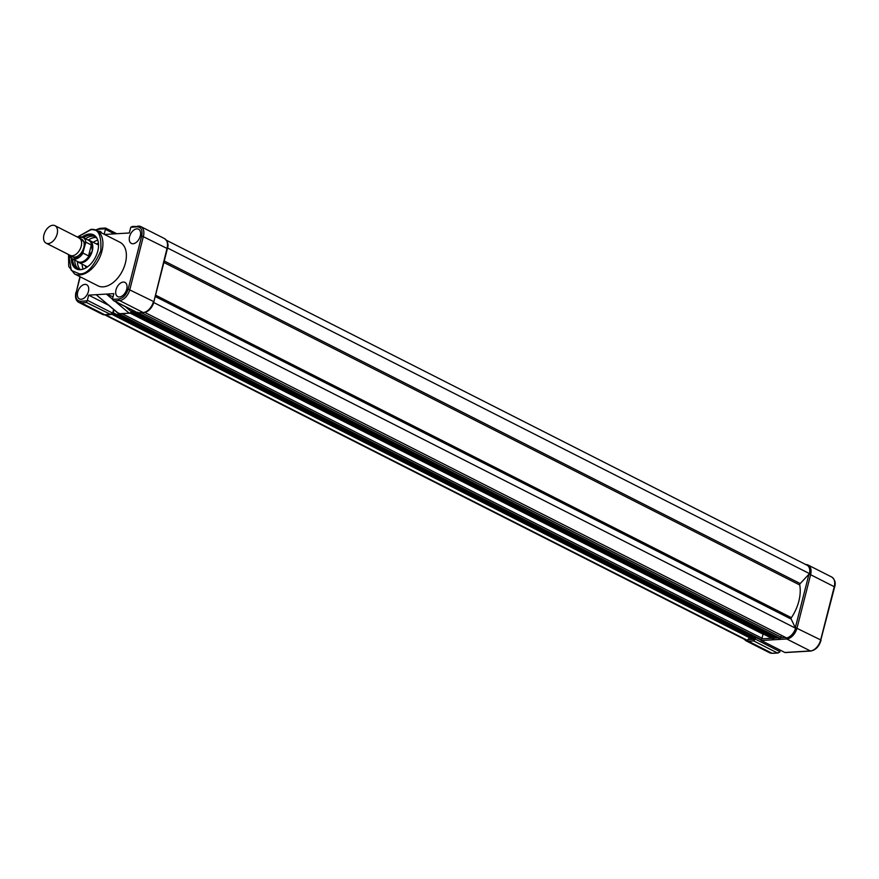 <?xml version="1.0" encoding="UTF-8"?>
<svg xmlns="http://www.w3.org/2000/svg" width="879" height="879" viewBox="0 0 879 879"><rect width="100%" height="100%" fill="white"/><g stroke="black" fill="none" stroke-linecap="round" stroke-linejoin="round"><path stroke-width="1.32" d="M144.793 312.408L786.518 637.912A10.724 6.625 -63.1 0 0 795.583 628.21L791.155 619.08A1.231 0.758 116.9 0 1 791.386 617.684A33.71 20.832 -63.1 0 0 799.725 584.974A1.231 0.758 116.9 0 1 800.209 583.568L809.504 573.624L167.647 248.054A10.724 6.625 -63.1 0 0 167.636 243.022M809.504 573.624A10.724 6.625 -63.1 0 0 806.988 565.164L166.461 240.275M795.583 628.21L153.66 302.486M146.112 311.946A10.724 6.625 -63.1 0 0 153.726 302.64M778.761 638.275L779.838 638.341A1.231 0.758 -63.1 0 0 780.959 637.143L781.42 635.33M136.849 312.463L137.487 312.792M772.377 638.517A1.231 0.758 -63.1 0 0 772.839 638.758L774.487 637.132L132.158 311.595L132.498 310.265M774.069 636.923L774.3 636.044M130.63 313.078A1.231 0.758 -63.1 0 0 130.982 313.188L131.828 313.133L132.63 311.562M759.819 639.407L760.884 639.472A1.231 0.758 -63.1 0 0 762.005 638.275L763.148 633.924M117.973 313.199L118.061 313.924L119.028 313.902A1.231 0.758 -63.1 0 0 119.346 313.803M753.424 639.659A1.231 0.758 -63.1 0 0 753.885 639.89L754.731 639.835L755.533 638.264L113.204 312.726L113.94 309.837M755.127 638.055L755.347 637.176M111.886 314.308A1.231 0.758 -63.1 0 0 112.029 314.319L112.875 314.264L113.677 312.693M104.887 314.913L745.403 639.813A10.724 6.625 -63.1 0 0 747.216 640.264L105.711 314.869M747.216 640.264L749.545 637.769M785.573 652.438A1.231 0.901 -93.4 0 1 784.859 652.482L761.236 640.505A1.231 0.901 -93.4 0 1 760.621 639.483M780.255 650.152L779.893 651.581A1.835 1.132 116.9 0 1 779.684 652.152L777.366 652.932L753.732 640.945L754.336 639.297M772.762 653.207A1.231 0.901 -93.4 0 1 772.41 653.328L778.135 652.987L772.048 653.251L748.425 641.263A11.339 7.01 116.9 0 1 745.985 640.791L769.619 652.778A11.339 7.01 -63.1 0 0 772.048 653.251A1.231 0.901 -93.4 0 0 772.41 653.328L769.619 652.778M96.24 237.55A18.382 11.361 -63.1 0 0 94.888 237.517A18.382 11.361 -63.1 0 0 88.318 240.055M77.407 261.557A18.382 11.361 -63.1 0 0 80.066 269.435M97.822 240.198A18.382 11.361 -63.1 0 0 93.24 242.329M82.143 264.183A18.382 11.361 -63.1 0 0 83.142 269.139M96.305 243.879A14.712 9.087 116.9 0 1 98.459 243.373M97.382 244.428A14.097 8.713 116.9 0 1 98.525 244.197M86.087 267.787A14.712 9.087 116.9 0 1 85.219 265.744M86.779 267.348A14.097 8.713 116.9 0 1 86.296 266.293M118.896 313.089L118.753 313.737L118.896 313.089L118.753 313.737L130.125 313.166L118.731 313.847L96.152 294.696L88.658 295.146L108.271 305.09M84.955 284.378A7.966 4.922 -63.1 0 0 78.099 290.883A7.966 4.922 -63.1 0 0 79.484 298.937A7.966 4.922 -63.1 0 0 81.154 299.256A7.966 4.922 -63.1 0 0 87.988 292.817A7.966 4.922 -63.1 0 0 86.691 284.73A7.966 4.922 -63.1 0 0 84.955 284.378M101.7 233.012A7.966 4.922 -63.1 0 0 100.261 231.507A7.966 4.922 -63.1 0 0 98.514 231.155A7.966 4.922 -63.1 0 0 98.129 231.199M123.258 282.082A7.966 4.922 -63.1 0 0 116.402 288.587A7.966 4.922 -63.1 0 0 117.797 296.652A7.966 4.922 -63.1 0 0 119.467 296.959A7.966 4.922 -63.1 0 0 126.301 290.52A7.966 4.922 -63.1 0 0 125.005 282.434A7.966 4.922 -63.1 0 0 123.258 282.082M136.827 228.87A7.966 4.922 -63.1 0 0 129.971 235.363A7.966 4.922 -63.1 0 0 131.367 243.428A7.966 4.922 -63.1 0 0 133.037 243.747A7.966 4.922 -63.1 0 0 139.871 237.308A7.966 4.922 -63.1 0 0 138.574 229.221A7.966 4.922 -63.1 0 0 136.827 228.87M74.506 273.918L97.954 285.818A24.392 15.075 -63.1 0 0 103.184 286.84A24.392 15.075 -63.1 0 0 124.137 267.029A24.392 15.075 -63.1 0 0 120.027 242.307L96.569 230.408A24.392 15.075 116.9 0 1 100.678 255.13A24.392 15.075 116.9 0 1 79.725 274.94A24.392 15.075 116.9 0 1 74.506 273.918L68.738 266.469L68.507 254.525M71.32 258.261A19.096 11.801 -63.1 0 0 80.385 269.688A19.096 11.801 -63.1 0 0 82.011 269.457A19.096 11.801 -63.1 0 0 95.459 257.195A19.096 11.801 -63.1 0 0 97.404 239.11A19.096 11.801 -63.1 0 0 89.482 234.034A19.096 11.801 -63.1 0 0 82.066 237.088M97.602 239.582A18.382 11.361 -63.1 0 0 94.108 235.902A18.382 11.361 -63.1 0 0 90.163 235.122A18.382 11.361 -63.1 0 0 83.494 237.726M72.682 259.041A18.382 11.361 -63.1 0 0 77.473 268.688A18.382 11.361 -63.1 0 0 81.417 269.457A18.382 11.361 -63.1 0 0 82.505 269.337M95.075 236.495A18.382 11.361 -63.1 0 0 92.185 236.154A18.382 11.361 -63.1 0 0 85.516 238.758M74.704 260.074A18.382 11.361 -63.1 0 0 78.528 269.117M137.827 312.21L137.838 312.847L137.827 312.21L137.838 312.847L114.215 300.86L119.522 300.541A11.339 7.01 -63.1 0 0 129.85 289.499L143.409 236.286A11.339 7.01 -63.1 0 0 140.915 226.628A11.339 7.01 -63.1 0 0 138.486 226.156A1.231 0.901 86.6 0 0 137.333 226.859C141.288 227.221 142.75 230.232 141.728 235.902L128.158 289.114C126.279 294.839 123.214 298.124 118.962 298.97L112.479 299.354A1.835 1.132 116.9 0 1 112.556 298.783L113.863 293.641L96.152 294.696L118.797 313.616M129.378 313.1L131.531 312.331L132.136 310.078M86.527 302.519L110.93 314.561L105.205 314.902A1.231 0.901 -93.4 0 1 104.843 314.825L81.22 302.837L86.527 302.519L87.131 300.871L80.648 301.255C76.704 300.904 75.242 297.893 76.253 292.224L79.923 276.665M105.557 314.781A1.231 0.901 -93.4 0 1 105.205 314.902L102.414 314.352A11.339 7.01 -63.1 0 0 104.843 314.825L112.479 313.726A1.835 1.132 -63.1 0 0 112.688 313.155L87.34 300.299A1.835 1.132 116.9 0 1 87.131 300.871M113.611 309.551L112.688 313.155M88.658 295.146L87.34 300.299M112.49 299.201L106.37 294.08L113.061 296.783M112.479 299.354L113.468 300.607L137.805 312.957L143.519 312.616A1.231 0.901 86.6 0 0 143.947 312.43M104.557 234.462L129.334 232.979L130.641 227.826A1.835 1.132 116.9 0 1 130.861 227.254L132.41 226.419L140.915 226.628L164.549 238.616C167.834 241.34 168.79 244.67 167.406 248.625L141.728 235.902M100.173 228.452A1.231 0.901 86.6 0 0 99.03 229.155L105.502 228.771A1.835 1.132 116.9 0 1 105.425 229.342L104.172 234.264M105.502 228.771L105.491 228.133L105.502 228.771M46.104 243.153L70.188 255.371A9.801 6.065 -63.1 0 0 81.209 246.23A9.801 6.065 -63.1 0 0 79.055 237.879L54.981 225.672A9.801 6.065 116.9 0 1 57.135 234.023A9.801 6.065 116.9 0 1 46.104 243.153A9.801 6.065 116.9 0 1 43.95 234.803A9.801 6.065 116.9 0 1 54.981 225.672M71.606 255.778A9.801 6.065 -63.1 0 0 78.253 255.822A9.801 6.065 -63.1 0 0 83.791 247.537A9.801 6.065 -63.1 0 0 80.22 238.791M78.132 237.407A11.954 7.384 116.9 0 1 82.868 237.407L88.735 240.385A11.954 7.384 116.9 0 1 91.79 245.659L92.317 250.933A12.251 7.581 116.9 0 1 78.528 262.349A12.251 7.581 116.9 0 1 77.165 261.316M78.044 237.374L82.868 237.407A11.954 7.384 116.9 0 1 85.856 242.175L83 252.24L75.539 258.58L69.364 254.954M85.856 242.175L91.35 244.966L88.57 255.899L83.065 253.108L83 252.24M88.57 255.899L91.35 244.966M87.977 240A12.251 7.581 116.9 0 1 89.614 240.494A12.251 7.581 116.9 0 1 92.317 250.933L88.889 255.932M89.262 255.569A11.954 7.384 116.9 0 1 77.923 261.7L72.056 258.723A11.954 7.384 116.9 0 1 69.254 254.899M800.209 583.568L164.252 260.997M799.725 584.974L163.879 262.458M791.386 617.684L155.539 295.157M791.155 619.08L155.198 296.498M780.959 637.143L141.398 312.737M779.838 638.341L138.289 312.924M778.992 638.385L137.135 312.814M777.926 637.89L774.234 638.11L132.377 312.539M773.674 638.703L131.828 313.133M772.839 638.758L130.982 313.188M763.049 634.155L130.202 313.155M762.005 638.275L122.005 313.649M760.884 639.472L119.028 313.902M760.038 639.516L118.193 313.946M755.292 639.242L113.435 313.671M754.731 639.835L112.875 314.264M753.885 639.89L112.029 314.319M753.732 640.945L748.425 641.263A1.231 0.901 -93.4 0 1 747.853 639.681L752.743 639.396M784.859 652.482L810.361 650.954L786.727 638.978L761.236 640.505M795.33 627.683A10.108 6.252 -63.1 0 0 795.363 627.54L820.678 639.912L834.248 586.7L810.614 574.712L797.055 627.936A11.339 7.01 116.9 0 1 786.727 638.978A1.231 0.901 86.6 0 1 786.112 637.714M761.752 638.857L771.696 638.264M780.695 637.725L785.562 637.429M795.363 627.54L808.933 574.328A10.108 6.252 -63.1 0 0 808.966 574.196M755.325 639.11L779.893 651.581M834.281 587.183L834.248 586.7A11.339 7.01 -63.1 0 0 831.754 577.042L808.12 565.054A11.339 7.01 116.9 0 1 810.614 574.712L808.933 574.328M805.823 564.582A11.339 7.01 116.9 0 1 808.12 565.054L805.329 564.505M810.361 650.954A11.339 7.01 -63.1 0 0 820.678 639.912L821.041 640.275C819.096 646.515 815.646 650.108 810.724 651.042A1.231 0.901 -93.4 0 1 810.361 650.954M820.711 640.406L834.61 587.051C835.973 583.052 835.028 579.722 831.754 577.042M811.152 650.856A1.231 0.901 -93.4 0 1 810.724 651.042L785.222 652.57M77.572 237.132L90.537 229.88C98.327 228.188 101.733 235.198 100.755 250.911C93.635 266.996 86.494 274.633 79.33 273.83L71.276 270.402L68.705 254.624M91.339 229.386A24.392 15.075 116.9 0 1 96.569 230.408L91.086 229.331L77.385 237.033M137.838 312.847L143.156 312.528L119.522 300.541A1.231 0.901 -93.4 0 1 118.962 298.97M164.549 238.616A11.339 7.01 -63.1 0 1 167.043 248.274L153.836 301.838C151.891 308.079 148.452 311.671 143.519 312.616A1.231 0.901 86.6 0 1 143.156 312.528A11.339 7.01 -63.1 0 0 153.473 301.486L128.158 289.114M102.414 314.352L78.78 302.365A11.339 7.01 -63.1 0 0 81.22 302.837A1.231 0.901 -93.4 0 1 80.648 301.255M129.004 313.012L115.27 301.519M131.652 311.979L125.104 306.518M130.861 227.254L137.333 226.859M114.369 233.869L105.425 229.342M96.02 230.155L99.03 229.155M76.253 292.224L80.187 276.797M78.242 237.462L85.406 242.791M83.065 253.108A11.954 7.384 116.9 0 1 72.056 258.723L69.177 254.855M778.86 638.363L137.003 312.792M772.575 638.703L130.718 313.133M759.917 639.494L118.061 313.924M753.622 639.835L111.864 314.319M744.073 639.132L745.985 640.791M153.836 301.838L167.406 248.625M95.58 229.979L99.81 228.364L105.524 228.024L116.775 233.726M75.924 292.355C74.913 297.322 75.858 300.662 78.78 302.365M87.46 266.886L78.528 262.349M98.547 245.021L89.614 240.494"/></g></svg>
